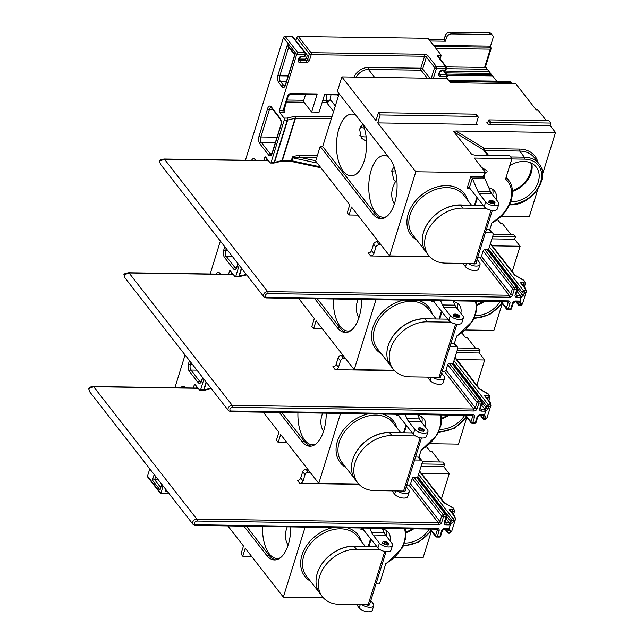 <?xml version="1.0" encoding="UTF-8"?>
<svg xmlns="http://www.w3.org/2000/svg" width="644" height="644" viewBox="0 0 644 644"><rect width="100%" height="100%" fill="white"/><g stroke="black" fill="none" stroke-linecap="round" stroke-linejoin="round"><path stroke-width="0.97" d="M429.532 256.513L389.612 255.91L415.823 171.763L377.722 122.891L380.202 114.946L378.439 112.684L375.967 120.637L341.859 76.886L447.226 78.479L450.51 82.698L515.739 83.68L536.17 109.891L537.925 109.915L546.378 120.758M471.939 154.649L453.762 131.706C453.175 131.416 453.899 131.175 455.92 130.998L555.539 132.503L550.073 125.5L488.611 124.574A1.433 1.071 142.1 0 0 490.245 123.366L488.482 121.112A1.433 1.071 -37.9 0 1 486.848 122.312L488.611 124.574M491.887 193.965L498.223 202.095A7.181 3.252 -162.7 0 1 498.81 204.132L497.329 208.906A7.181 3.252 17.3 0 1 493.401 210.532A7.181 3.252 17.3 0 1 484.199 206.676L469.404 187.694L472.302 178.388L477.88 191.236A14.361 6.995 -89.1 0 0 479.345 193.772L491.887 193.965A14.361 6.995 90.9 0 1 490.422 191.421L484.586 177.977L484.28 175.901L485.351 172.479A1.433 0.652 -162.7 0 0 485.23 172.069L474.314 158.07L511.94 158.633L509.597 155.623L474.709 155.091L471.593 154.48M485.351 172.479A1.433 0.652 -162.7 0 1 484.562 172.809L415.823 171.763M478.041 116.757L476.278 114.495A1.433 1.071 142.1 0 0 475.53 114.157L477.293 116.411A1.433 1.071 -37.9 0 1 478.162 117.659L476.447 123.157A1.433 1.071 142.1 0 0 477.325 124.405L377.722 122.891M450.309 81.474A5.748 2.801 90.9 0 1 451.774 80.661A5.748 2.801 90.9 0 1 453.207 81.514L449.552 81.466M389.612 255.91L351.519 207.038L349.04 214.983L347.277 212.729L349.756 204.776L315.649 161.024L320.181 146.47L372.779 213.945A32.321 15.738 -89.1 0 0 380.862 218.743A32.321 15.738 -89.1 0 0 396.374 195.349A32.321 15.738 -89.1 0 0 389.926 158.907L337.327 91.44L341.859 76.886M320.181 146.47L322.692 146.51L339.122 93.75M363.136 124.799A6.464 4.83 -37.9 0 1 362.057 124.968M364.271 127.987A6.464 4.83 -37.9 0 1 360.704 126.699M366.122 136.834A12.928 9.66 -37.9 0 1 359.851 135.473M366.5 141.471L361.292 137.993L359.594 129.098L362.854 124.187M355.85 115.195A30.88 15.037 -89.1 0 0 351.986 114.093A30.88 15.037 -89.1 0 0 337.158 136.448A30.88 15.037 -89.1 0 0 343.324 171.264A30.88 15.037 -89.1 0 0 351.044 175.852A30.88 15.037 -89.1 0 0 365.092 157.603A30.88 15.037 -89.1 0 0 362.91 124.252M322.692 146.51L375.291 213.985A32.321 15.738 -89.1 0 0 382.117 218.654M388.131 156.613A30.88 15.037 -89.1 0 0 384.267 155.51A30.88 15.037 -89.1 0 0 369.447 177.865A30.88 15.037 -89.1 0 0 375.613 212.681A30.88 15.037 -89.1 0 0 383.333 217.269A30.88 15.037 -89.1 0 0 386.73 216.529M512.383 190.769A23.554 17.597 142.1 0 0 530.825 162.9M453.207 81.514L510.909 82.392L511.875 83.623M510.909 82.392A5.748 2.801 -89.1 0 0 509.476 81.538L451.774 80.661M537.941 188.99L529.328 216.65L501.161 216.223M378.439 112.684L475.53 114.157M477.293 116.411L380.202 114.946M477.091 259.371L479.45 262.39A7.181 3.252 -162.7 0 1 480.03 264.426L478.621 268.951A7.181 3.252 17.3 0 1 474.7 270.585A7.181 3.252 17.3 0 1 465.491 266.721L462.883 263.38M480.03 264.426A7.181 3.252 -162.7 0 1 476.109 266.061A7.181 3.252 -162.7 0 1 468.244 263.46M472.358 263.525A3.164 1.433 17.3 0 0 474.467 263.951A3.164 1.433 17.3 0 0 476.19 263.235A3.164 1.433 17.3 0 0 476.093 262.575M511.94 158.633L505.556 179.137A30.88 23.071 -37.9 0 1 492.121 222.277L489.794 229.739M481.632 167.456L486.695 170.555A1.433 1.071 142.1 0 1 485.399 172.858L485.23 172.85M496.25 199.56A15.086 11.27 142.1 0 0 494.681 191.188A15.086 11.27 142.1 0 0 488.86 187.823M511.843 158.955L524.578 159.149A1.433 0.7 -89.1 0 0 524.377 157.176L519.692 151.058L484.208 150.366L488.096 155.301M555.539 132.503L542.53 174.274M488.482 121.112L488.868 119.889L549.074 120.798L550.837 123.06L550.073 125.5M550.837 123.06L490.631 122.143L490.245 123.366M490.631 122.143L488.868 119.889M531.735 163.335A23.699 17.702 -37.9 0 1 512.423 191.445M492.523 189.239A15.086 11.27 -37.9 0 1 492.724 195.043M510.74 201.805A23.699 17.702 142.1 0 0 511.288 201.822A23.699 17.702 142.1 0 0 534.536 189.312A23.699 17.702 142.1 0 0 536.259 167.07A23.699 17.702 142.1 0 0 523.854 161.459A23.699 17.702 142.1 0 0 509.79 165.54M422.343 238.795A32.321 24.142 -37.9 0 1 460.38 204.921A32.321 24.142 -37.9 0 1 463.253 205.114M491.026 210.266L474.427 263.557L445.576 263.114A32.321 24.142 -37.9 0 1 428.654 255.467L426.312 252.456A32.321 24.142 142.1 0 1 428.663 222.132A32.321 24.142 142.1 0 1 460.371 205.074L483.217 205.42M428.654 255.467A32.321 24.142 -37.9 0 1 431.013 225.142A32.321 24.142 -37.9 0 1 462.714 208.084L486.284 208.439M469.782 188.185L467.182 188.153L468.864 187.485M472.302 178.388L470.861 176.343L483.403 176.528L484.562 172.809M498.81 204.132A7.181 3.252 -162.7 0 1 494.89 205.766A7.181 3.252 -162.7 0 1 485.681 201.902L479.345 193.772M484.586 177.977L472.124 178.082M490.664 200.34A3.164 1.433 17.3 0 0 488.941 201.057A3.164 1.433 17.3 0 0 490.14 202.755A3.164 1.433 17.3 0 0 493.248 203.657A3.164 1.433 17.3 0 0 494.97 202.941A3.164 1.433 17.3 0 0 493.763 201.25A3.164 1.433 17.3 0 0 490.664 200.34M484.288 175.096L483.403 176.528A1.433 0.7 90.9 0 0 483.459 178.251M349.04 214.983L357.814 215.12M394.048 166.707L391.874 170.515L393.581 179.41L395.641 181.407M391.697 171.167L395.319 170.829M396.817 179.596A27.362 20.439 -37.9 0 0 392.8 187.678A27.362 20.439 142.1 0 0 394.402 203.866M497.442 219.395L500.742 223.629L502.497 223.653L510.95 234.497M492.225 245.823L520.111 246.241L514.653 239.238L491.911 238.9M317.251 298.711L339.863 327.724A32.321 15.738 -89.1 0 0 346.689 332.393M333.359 298.953A30.88 15.037 -89.1 0 0 340.185 326.419A30.88 15.037 -89.1 0 0 347.905 331.008A30.88 15.037 -89.1 0 0 351.31 330.267M476.954 304.507A23.554 17.597 142.1 0 0 483.378 301.223M394.112 370.252L354.192 369.648L316.091 320.776L313.612 328.722L311.857 326.468L314.328 318.514L298.671 298.43M502.256 303.574L493.9 330.388L465.733 329.961M354.192 369.648L376.007 299.597M361.67 299.38A32.321 15.738 -89.1 0 1 345.434 332.481A32.321 15.738 -89.1 0 1 337.351 327.683L314.739 298.671M441.671 373.109L444.022 376.128A7.181 3.252 -162.7 0 1 444.601 378.165L443.193 382.689A7.181 3.252 17.3 0 1 439.272 384.323A7.181 3.252 17.3 0 1 430.071 380.459L427.463 377.118M444.601 378.165A7.181 3.252 -162.7 0 1 440.681 379.799A7.181 3.252 -162.7 0 1 432.816 377.199M436.93 377.263A3.164 1.433 17.3 0 0 439.039 377.69A3.164 1.433 17.3 0 0 440.762 376.973A3.164 1.433 17.3 0 0 440.665 376.321M456.459 307.703L462.803 315.834A7.181 3.252 -162.7 0 1 463.382 317.87A7.181 3.252 -162.7 0 1 459.462 319.505A7.181 3.252 -162.7 0 1 450.253 315.641L443.917 307.51L456.459 307.703A14.361 6.995 90.9 0 1 454.994 305.159L453.086 300.764M475.344 301.102A30.88 23.071 -37.9 0 1 456.693 336.015L454.374 343.477M460.822 313.298A15.086 11.27 142.1 0 0 459.253 304.926A15.086 11.27 142.1 0 0 453.432 301.561M520.111 246.241L512.246 271.502M493.207 234.223L513.654 234.537L515.409 236.799L514.653 239.238M515.409 236.799L492.668 236.453M484.723 301.247A23.699 17.702 -37.9 0 1 476.995 305.184M457.103 302.978A15.086 11.27 -37.9 0 1 457.304 308.782M475.32 315.544A23.699 17.702 142.1 0 0 475.86 315.56A23.699 17.702 142.1 0 0 500.163 301.481M386.915 352.534A32.321 24.142 -37.9 0 1 424.951 318.659A32.321 24.142 -37.9 0 1 427.825 318.852M455.598 324.004L438.999 377.295L410.148 376.861A32.321 24.142 -37.9 0 1 393.226 369.205L390.884 366.195A32.321 24.142 142.1 0 1 393.234 335.87A32.321 24.142 142.1 0 1 424.943 318.812L447.789 319.158M393.226 369.205A32.321 24.142 -37.9 0 1 395.585 338.881A32.321 24.142 -37.9 0 1 427.286 321.823L450.864 322.177M463.382 317.87L461.901 322.644A7.181 3.252 17.3 0 1 457.981 324.27A7.181 3.252 17.3 0 1 448.771 320.414L433.436 301.223M434.273 300.482L433.976 301.44L431.754 301.891L432.204 300.45M440.544 300.579L442.452 304.974A14.361 6.995 -89.1 0 0 443.917 307.51M455.236 314.079A3.164 1.433 17.3 0 0 453.513 314.795A3.164 1.433 17.3 0 0 454.72 316.494A3.164 1.433 17.3 0 0 457.82 317.395A3.164 1.433 17.3 0 0 459.542 316.679A3.164 1.433 17.3 0 0 458.343 314.988A3.164 1.433 17.3 0 0 455.236 314.079M313.612 328.722L322.394 328.859M358.12 299.331A27.362 20.439 -37.9 0 0 357.372 301.416A27.362 20.439 142.1 0 0 358.974 317.605M462.014 333.133L465.314 337.367L467.069 337.392L475.522 348.235M456.797 359.561L484.682 359.98L479.225 352.976L456.483 352.638M281.822 412.45L304.435 441.462A32.321 15.738 -89.1 0 0 311.269 446.131M297.931 412.691A30.88 15.037 -89.1 0 0 304.757 440.158A30.88 15.037 -89.1 0 0 312.485 444.746A30.88 15.037 -89.1 0 0 315.882 444.006M441.534 418.246A23.554 17.597 142.1 0 0 447.95 414.961M358.684 483.99L318.764 483.386L280.663 434.515L278.192 442.46L276.429 440.206L278.908 432.253L263.243 412.168M466.828 417.312L458.48 444.127L430.305 443.7M318.764 483.386L340.579 413.335M326.242 413.118A32.321 15.738 -89.1 0 1 310.014 446.22A32.321 15.738 -89.1 0 1 301.931 441.422L279.311 412.41M406.243 486.848L408.594 489.867A7.181 3.252 -162.7 0 1 409.182 491.903L407.773 496.435A7.181 3.252 17.3 0 1 403.852 498.062A7.181 3.252 17.3 0 1 394.643 494.198L392.035 490.857M409.182 491.903A7.181 3.252 -162.7 0 1 405.261 493.537A7.181 3.252 -162.7 0 1 397.388 490.937M401.51 491.002A3.164 1.433 17.3 0 0 403.611 491.428A3.164 1.433 17.3 0 0 405.342 490.712A3.164 1.433 17.3 0 0 405.245 490.06M421.031 421.442L427.375 429.572A7.181 3.252 -162.7 0 1 427.962 431.609A7.181 3.252 -162.7 0 1 424.034 433.243A7.181 3.252 -162.7 0 1 414.833 429.379L408.489 421.248L421.031 421.442A14.361 6.995 90.9 0 1 419.566 418.898L417.658 414.503M439.916 414.841A30.88 23.071 -37.9 0 1 421.273 449.754L418.946 457.216M425.394 427.036A15.086 11.27 142.1 0 0 423.824 418.672A15.086 11.27 142.1 0 0 418.004 415.3M484.682 359.98L476.818 385.241M457.779 347.969L478.226 348.275L479.989 350.537L479.225 352.976M479.989 350.537L457.24 350.191M449.295 414.986A23.699 17.702 -37.9 0 1 441.567 418.922M421.675 416.716A15.086 11.27 -37.9 0 1 421.876 422.52M439.892 429.282A23.699 17.702 142.1 0 0 440.432 429.298A23.699 17.702 142.1 0 0 464.735 415.219M351.487 466.272A32.321 24.142 -37.9 0 1 389.523 432.398A32.321 24.142 -37.9 0 1 392.405 432.591M420.17 437.743L403.571 491.034L374.719 490.599A32.321 24.142 -37.9 0 1 357.806 482.952L355.456 479.933A32.321 24.142 142.1 0 1 357.806 449.609A32.321 24.142 142.1 0 1 389.515 432.551L412.361 432.897M357.806 482.952A32.321 24.142 -37.9 0 1 360.157 452.619A32.321 24.142 -37.9 0 1 391.866 435.561L415.436 435.916M427.962 431.609L426.473 436.382A7.181 3.252 17.3 0 1 422.553 438.009A7.181 3.252 17.3 0 1 413.343 434.153L398.008 414.961M398.853 414.221L398.556 415.179L396.326 415.63L396.776 414.189M405.116 414.317L407.024 418.713A14.361 6.995 -89.1 0 0 408.489 421.248M419.808 427.817A3.164 1.433 17.3 0 0 418.085 428.534A3.164 1.433 17.3 0 0 419.292 430.232A3.164 1.433 17.3 0 0 422.392 431.134A3.164 1.433 17.3 0 0 424.122 430.417A3.164 1.433 17.3 0 0 422.915 428.727A3.164 1.433 17.3 0 0 419.808 427.817M278.192 442.46L286.966 442.597M322.692 413.07A27.362 20.439 -37.9 0 0 321.944 415.155A27.362 20.439 142.1 0 0 323.554 431.343M426.594 446.872L429.894 451.106L431.649 451.13L440.102 461.973M421.369 473.3L449.254 473.718L443.796 466.723L421.055 466.377M246.394 526.188L269.015 555.2A32.321 15.738 -89.1 0 0 275.841 559.878M262.511 526.43A30.88 15.037 -89.1 0 0 269.337 553.896A30.88 15.037 -89.1 0 0 277.057 558.485A30.88 15.037 -89.1 0 0 280.454 557.744M406.106 531.984A23.554 17.597 142.1 0 0 412.522 528.7M323.256 597.729L283.336 597.125L245.243 548.253L242.764 556.199L241.001 553.945L243.48 545.991L227.823 525.907M404.488 528.579A30.88 23.071 -37.9 0 1 385.845 563.492L379.461 583.995L375.999 583.939M431.399 531.05L423.052 557.865L394.885 557.438M283.336 597.125L305.159 527.074M290.822 526.856A32.321 15.738 -89.1 0 1 274.586 559.958A32.321 15.738 -89.1 0 1 266.503 555.16L243.891 526.148M370.815 600.586L373.166 603.605A7.181 3.252 -162.7 0 1 373.753 605.642L372.345 610.174A7.181 3.252 17.3 0 1 368.424 611.8A7.181 3.252 17.3 0 1 359.215 607.936L356.607 604.595M373.753 605.642A7.181 3.252 -162.7 0 1 369.833 607.276A7.181 3.252 -162.7 0 1 361.968 604.676M366.082 604.74A3.164 1.433 17.3 0 0 368.191 605.167A3.164 1.433 17.3 0 0 369.914 604.45A3.164 1.433 17.3 0 0 369.817 603.798M385.611 535.18L391.946 543.311A7.181 3.252 -162.7 0 1 392.534 545.355A7.181 3.252 -162.7 0 1 388.614 546.981A7.181 3.252 -162.7 0 1 379.405 543.117L373.061 534.987L385.611 535.18A14.361 6.995 90.9 0 1 384.146 532.636L382.238 528.241M389.974 540.775A15.086 11.27 142.1 0 0 388.396 532.411A15.086 11.27 142.1 0 0 382.584 529.038M449.254 473.718L441.39 498.979M422.351 461.708L442.798 462.014L444.561 464.276L443.796 466.723M444.561 464.276L421.82 463.93M413.867 528.724A23.699 17.702 -37.9 0 1 406.147 532.66M386.247 530.455A15.086 11.27 -37.9 0 1 386.448 536.259M404.464 543.021A23.699 17.702 142.1 0 0 405.004 543.037A23.699 17.702 142.1 0 0 429.315 528.957M316.059 580.011A32.321 24.142 -37.9 0 1 354.095 546.136A32.321 24.142 -37.9 0 1 356.977 546.329M384.742 551.481L368.151 604.772L339.299 604.338A32.321 24.142 -37.9 0 1 322.378 596.69L320.028 593.671A32.321 24.142 142.1 0 1 322.386 563.347A32.321 24.142 142.1 0 1 354.087 546.289L376.941 546.635M322.378 596.69A32.321 24.142 -37.9 0 1 324.729 566.358A32.321 24.142 -37.9 0 1 356.438 549.3L380.008 549.654M392.534 545.355L391.045 550.121A7.181 3.252 17.3 0 1 387.125 551.747A7.181 3.252 17.3 0 1 377.915 547.891L362.588 528.7M363.425 527.959L363.127 528.917L360.906 529.368L361.348 527.927M369.688 528.056L371.596 532.451A14.361 6.995 -89.1 0 0 373.061 534.987M384.388 541.556A3.164 1.433 17.3 0 0 382.657 542.28A3.164 1.433 17.3 0 0 383.864 543.971A3.164 1.433 17.3 0 0 386.972 544.872A3.164 1.433 17.3 0 0 388.694 544.156A3.164 1.433 17.3 0 0 387.487 542.465A3.164 1.433 17.3 0 0 384.388 541.556M242.764 556.199L251.538 556.336M287.264 526.808A27.362 20.439 -37.9 0 0 286.524 528.893A27.362 20.439 142.1 0 0 288.126 545.082M482.066 402.371A1.433 0.652 -162.7 0 1 482.187 402.774A1.433 0.652 -162.7 0 1 481.406 403.104L478.894 403.064L477.18 408.57A1.433 0.652 -162.7 0 1 475.336 407.797L477.051 402.291A1.433 1.071 -37.9 0 1 478.685 401.091A1.433 0.7 90.9 0 1 478.894 403.064A1.433 0.652 -162.7 0 1 477.051 402.291L447.701 364.641A1.433 1.071 142.1 0 1 449.335 363.441L451.846 363.474L481.197 401.132A1.433 1.071 -37.9 0 1 481.945 401.47L452.595 363.812A1.433 1.071 142.1 0 0 451.846 363.474M450.035 346.247L455.928 346.335A2.874 2.149 -37.9 0 1 457.425 347.011A2.874 2.149 -37.9 0 1 457.675 348.823L452.885 364.182M457.425 347.011L455.083 344.001A2.874 2.149 142.1 0 0 453.577 343.324L455.928 346.335M343.743 358.523L341.392 355.512A2.874 2.149 142.1 0 0 338.124 357.919L340.475 360.93A2.874 2.149 -37.9 0 1 343.743 358.523L345.538 358.547M394.426 370.59L335.218 369.696A2.874 2.149 142.1 0 0 338.494 367.289L336.144 364.279L338.124 357.919M336.144 364.279A2.874 2.149 -37.9 0 1 332.876 366.686L335.218 369.696M450.961 343.284L453.577 343.324M341.392 355.512L343.188 355.536M442.227 371.314L444.352 371.347A1.433 1.071 -37.9 0 0 445.986 370.147L447.701 364.641M340.475 360.93L338.494 367.289M487.186 417.352A7.181 3.252 -162.7 0 1 485.27 418.777A1.433 1.03 75.8 0 1 484.634 419.461C485.278 419.647 486.131 418.938 487.186 417.352L490.921 405.366A7.181 3.252 -162.7 0 1 489.005 406.791L488.474 408.505L485.737 411.041A1.433 0.475 -104.9 0 0 485.133 409.117L486.228 407.773L482.195 402.742M483.902 419.292A1.433 1.071 -37.9 0 1 483.032 418.045L483.564 416.338L482.903 415.493M481.012 415.461L483.032 418.045A1.433 0.652 -162.7 0 0 485.27 418.777L485.801 417.062L484.521 414.937L485.737 411.041A2.874 2.149 142.1 0 1 484.948 411.146L484.739 409.165L481.495 405.004M483.193 415.348L483.564 416.338A1.433 0.652 -162.7 0 0 485.801 417.062M471.835 423.1A1.433 1.071 -37.9 0 1 470.957 421.86A1.433 0.652 17.3 0 0 472.801 422.633A1.433 0.7 90.9 0 1 472.189 423.317L474.7 423.358A1.433 0.7 -89.1 0 0 475.304 422.673A1.433 0.652 17.3 0 0 476.093 422.343L477.808 416.845L479.683 415.444A1.433 0.7 90.9 0 0 480.295 414.76L483.805 414.816A2.874 2.149 142.1 0 1 484.521 414.937A1.433 0.861 109.6 0 1 483.451 415.541L483.451 415.541A1.433 0.861 109.6 0 1 483.33 415.469M124.075 274.851L125.033 273.434L128.687 272.758A1.433 0.7 90.9 0 1 129.05 272.976L124.075 274.851L125.025 277.934L123.906 274.545M485.737 396.688L484.586 395.835L489.456 402.081A1.433 1.071 -37.9 0 1 490.213 402.428L485.737 396.688M488.474 408.505A1.433 0.652 17.3 0 1 486.228 407.773L486.759 406.058A1.433 1.071 -37.9 0 1 488.394 404.859A1.433 1.03 75.8 0 1 489.005 406.791A1.433 0.652 -162.7 0 1 486.759 406.058L453.239 363.055M482.911 403.522A1.433 1.071 -37.9 0 1 481.591 404.69M517.494 288.633A1.433 0.652 -162.7 0 1 517.615 289.035A1.433 0.652 -162.7 0 1 516.826 289.365L514.323 289.325L512.608 294.831A1.433 0.652 -162.7 0 1 510.764 294.058L512.479 288.552A1.433 1.071 -37.9 0 1 514.113 287.353A1.433 0.7 90.9 0 1 514.323 289.325A1.433 0.652 -162.7 0 1 512.479 288.552L483.129 250.902A1.433 1.071 142.1 0 1 484.763 249.695L487.275 249.735L516.625 287.385A1.433 1.071 -37.9 0 1 517.374 287.731L488.023 250.073A1.433 1.071 142.1 0 0 487.275 249.735M485.463 232.508L491.348 232.597A2.874 2.149 -37.9 0 1 492.853 233.273A2.874 2.149 -37.9 0 1 493.095 235.076L488.313 250.444M492.853 233.273L490.503 230.262A2.874 2.149 142.1 0 0 489.005 229.586L491.348 232.597M379.171 244.784L376.821 241.774A2.874 2.149 142.1 0 0 373.552 244.181L375.903 247.191A2.874 2.149 -37.9 0 1 379.171 244.784L380.966 244.809M429.854 256.851L370.646 255.958A2.874 2.149 142.1 0 0 373.914 253.551L371.572 250.54L373.552 244.181M371.572 250.54A2.874 2.149 -37.9 0 1 368.296 252.947L370.646 255.958M486.381 229.546L489.005 229.586M376.821 241.774L378.616 241.798M477.655 257.576L479.78 257.608A1.433 1.071 -37.9 0 0 481.414 256.409L483.129 250.902M375.903 247.191L373.914 253.551M522.614 303.614A7.181 3.252 -162.7 0 1 520.698 305.039A1.433 1.03 75.8 0 1 520.062 305.723C520.706 305.908 521.551 305.2 522.614 303.614L526.341 291.627A7.181 3.252 -162.7 0 1 524.433 293.052L523.894 294.767L521.165 297.303A1.433 0.475 -104.9 0 0 520.561 295.379L521.656 294.034L517.623 289.003M519.33 305.554A1.433 1.071 -37.9 0 1 518.452 304.306L518.992 302.599L518.331 301.754M516.44 301.722L518.452 304.306A1.433 0.652 -162.7 0 0 520.698 305.039L521.229 303.324L519.95 301.199L521.165 297.303A2.874 2.149 142.1 0 1 520.376 297.407L520.167 295.427L516.923 291.265M518.621 301.609L518.992 302.599A1.433 0.652 -162.7 0 0 521.229 303.324M507.255 309.362A1.433 1.071 -37.9 0 1 506.385 308.122A1.433 0.652 17.3 0 0 508.229 308.895A1.433 0.7 90.9 0 1 507.617 309.579L510.129 309.619A1.433 0.7 -89.1 0 0 510.732 308.935A1.433 0.652 17.3 0 0 511.521 308.605L513.236 303.107L515.111 301.706A1.433 0.7 90.9 0 0 515.715 301.022L519.233 301.078A2.874 2.149 142.1 0 1 519.95 301.199A1.433 0.861 109.6 0 1 518.879 301.803L518.879 301.803A1.433 0.861 109.6 0 1 518.758 301.73M159.503 161.113L160.461 159.696L164.115 159.02A1.433 0.7 90.9 0 1 164.47 159.237L159.503 161.113L160.453 164.196L159.326 160.807M521.165 282.949L520.014 282.096L524.884 288.343A1.433 1.071 -37.9 0 1 525.633 288.689L521.165 282.949M523.894 294.767A1.433 0.652 17.3 0 1 521.656 294.034L522.187 292.32A1.433 1.071 -37.9 0 1 523.822 291.12A1.433 1.03 75.8 0 1 524.433 293.052A1.433 0.652 -162.7 0 1 522.187 292.32L488.659 249.317M518.34 289.784A1.433 1.071 -37.9 0 1 517.019 290.951M446.646 516.11A1.433 0.652 -162.7 0 1 446.759 516.52A1.433 0.652 -162.7 0 1 445.978 516.842L443.466 516.802L441.752 522.308A1.433 0.652 -162.7 0 1 439.916 521.535L441.623 516.029A1.433 1.071 -37.9 0 1 443.265 514.83A1.433 0.7 90.9 0 1 443.466 516.802A1.433 0.652 -162.7 0 1 441.623 516.029L412.273 478.379A1.433 1.071 142.1 0 1 413.907 477.18L416.418 477.212L445.769 514.87A1.433 1.071 -37.9 0 1 446.525 515.208L417.175 477.558A1.433 1.071 142.1 0 0 416.418 477.212M414.607 459.985L420.5 460.074A2.874 2.149 -37.9 0 1 422.005 460.75A2.874 2.149 -37.9 0 1 422.247 462.561L417.457 477.92M422.005 460.75L419.655 457.739A2.874 2.149 142.1 0 0 418.149 457.063L420.5 460.074M308.315 472.261L305.972 469.251A2.874 2.149 142.1 0 0 302.696 471.658L305.047 474.668A2.874 2.149 -37.9 0 1 308.315 472.261L310.11 472.285M358.998 484.328L299.798 483.435A2.874 2.149 142.1 0 0 303.066 481.028L300.716 478.017L302.696 471.658M300.716 478.017A2.874 2.149 -37.9 0 1 297.447 480.424L299.798 483.435M415.533 457.023L418.149 457.063M305.972 469.251L307.768 469.275M406.799 485.053L408.924 485.085A1.433 1.071 -37.9 0 0 410.558 483.886L412.273 478.379M305.047 474.668L303.066 481.028M451.758 531.091A7.181 3.252 -162.7 0 1 449.85 532.516A1.433 1.03 75.8 0 1 449.214 533.2C449.85 533.385 450.703 532.685 451.758 531.091L455.493 519.104A7.181 3.252 -162.7 0 1 453.577 520.529L453.046 522.244L450.309 524.779A1.433 0.475 -104.9 0 0 449.713 522.856L450.8 521.511L446.767 516.488M448.474 533.031A1.433 1.071 -37.9 0 1 447.604 531.783L448.135 530.076L447.475 529.231M445.592 529.199L447.604 531.783A1.433 0.652 -162.7 0 0 449.85 532.516L450.381 530.801L449.093 528.676L450.309 524.779A2.874 2.149 142.1 0 1 449.52 524.884L449.319 522.904L446.067 518.742M447.773 529.086L448.135 530.076A1.433 0.652 -162.7 0 0 450.381 530.801M436.407 536.838A1.433 1.071 -37.9 0 1 435.529 535.599A1.433 0.652 17.3 0 0 437.373 536.371A1.433 0.7 90.9 0 1 436.761 537.056L439.272 537.096A1.433 0.7 -89.1 0 0 439.884 536.412A1.433 0.652 17.3 0 0 440.665 536.082L442.38 530.584L444.255 529.183A1.433 0.7 90.9 0 0 444.867 528.499L448.377 528.555A2.874 2.149 142.1 0 1 449.093 528.676A1.433 0.861 109.6 0 1 448.031 529.279L448.031 529.279A1.433 0.861 109.6 0 1 447.902 529.215M88.655 388.59L89.605 387.173L93.259 386.497A1.433 0.7 90.9 0 1 93.621 386.714L88.655 388.59L89.597 391.673L88.478 388.284M450.309 510.426L449.158 509.573L454.036 515.828A1.433 1.071 -37.9 0 1 454.785 516.166L450.309 510.426M453.046 522.244A1.433 0.652 17.3 0 1 450.8 521.511L451.339 519.797A1.433 1.071 -37.9 0 1 452.974 518.597A1.433 1.03 75.8 0 1 453.577 520.529A1.433 0.652 -162.7 0 1 451.339 519.797L417.811 476.793M447.483 517.261A1.433 1.071 -37.9 0 1 446.163 518.428M228.548 274.272L229.465 271.309A1.433 0.7 -89.2 0 1 230.069 270.633A1.433 0.7 -89.2 0 1 230.431 270.842L234.891 276.566A1.433 0.7 90.8 0 0 235.253 276.775A1.433 0.7 90.8 0 0 235.857 276.099L239.222 265.239M199.994 390.522L203.037 390.562A1.433 0.7 -89.2 0 0 203.649 389.878L200.598 389.837A1.433 0.7 90.8 0 1 199.994 390.522A1.433 0.7 90.8 0 1 199.632 390.304L195.172 384.581A1.433 0.7 -89.2 0 0 194.81 384.371A1.433 0.7 -89.2 0 0 194.206 385.056L193.289 388.01M162.972 485.801L161.016 493.537L160.726 493.046L168.712 493.159M160.662 493.707L147.645 477.003A1.433 1.071 142.1 0 1 147.516 476.101L149.762 468.856M174.91 387.736L185.07 354.965M210.169 273.99L220.377 241.065M245.428 160.251L283.473 37.529A1.433 1.071 142.1 0 1 285.107 36.322L292.135 36.418L304.757 52.607A1.433 1.071 -37.9 0 1 305.506 52.945L292.891 36.756A1.433 1.071 142.1 0 0 292.135 36.418M305.634 53.846A1.433 0.652 -162.8 0 1 305.747 54.257A1.433 0.652 -162.8 0 1 304.966 54.587L296.683 54.466L279.359 110.365A1.433 0.7 -89.2 0 0 279.56 112.338L284.028 118.061A1.433 0.7 90.8 0 1 284.229 120.042L271.116 162.352A1.433 0.7 90.8 0 1 270.504 163.037A1.433 0.7 90.8 0 1 270.15 162.827L265.69 157.104A1.433 0.7 -89.2 0 0 265.328 156.886A1.433 0.7 -89.2 0 0 264.724 157.571L263.807 160.533M200.598 389.837L203.915 379.131M286.411 102.002L303.976 102.243L311.607 112.032L319.134 112.137L324.745 94.04L338.977 94.233M317.218 93.935L290.863 93.573A1.433 0.7 90.8 0 1 290.259 94.257L316.607 94.62A1.433 0.7 -89.2 0 0 317.218 93.935L311.607 112.032M331.338 118.746L295.467 118.255L282.354 160.573L291.289 160.694L292.199 157.756C291.531 156.814 294.034 156.025 299.71 155.405L317.323 155.647M270.504 163.037L273.555 163.077A1.433 0.7 -89.2 0 0 274.167 162.393L287.28 120.082A1.433 0.7 -89.2 0 0 287.071 118.102A1.433 1.014 76.7 0 1 287.667 120.042A1.433 0.652 -162.8 0 1 287.28 120.082L284.229 120.042M322.121 102.493L326.621 102.557A2.874 2.149 -37.9 0 0 327.82 102.316L330.565 99.892L335.315 105.986M326.967 94.757A17.235 12.88 142.1 0 0 327.007 100.456L330.565 99.892A14.361 10.731 142.1 0 1 331.04 94.813M320.173 166.82L291.796 160.758L292.706 157.82L299.919 157.386A1.433 0.7 90.8 0 1 299.71 155.405M429.878 78.214L422.681 68.98A1.433 1.071 -37.9 0 1 421.047 70.188A1.433 0.7 90.8 0 1 420.838 68.216L424.557 56.229L311.237 54.668A1.433 0.652 -162.8 0 1 309.394 53.903A1.433 1.071 142.1 0 1 311.028 52.695A1.433 0.7 90.8 0 1 311.237 54.668L309.531 60.174A1.433 0.652 -162.8 0 1 307.687 59.401L309.394 53.903L296.771 37.706A1.433 1.071 142.1 0 1 298.405 36.507L428.043 38.286L441.253 55.231L440.118 58.878M295.878 40.596L296.771 37.706M299.227 59.023L304.886 59.103A1.433 1.071 -37.9 0 0 306.52 57.896L307.349 55.207L300.869 46.996M283.473 37.529L296.683 54.466L297.729 52.51L304.757 52.607A1.433 0.7 -89.2 0 1 304.966 54.587L304.467 56.173A1.433 0.652 17.2 0 0 305.256 55.843L305.747 54.257A1.433 1.433 0 0 0 305.506 52.945M450.092 32.2A4.307 3.22 142.1 0 0 445.189 35.814L446.542 37.553A4.307 3.22 -37.9 0 1 451.444 33.931L450.092 32.2L488.997 32.731A4.307 3.22 142.1 0 1 491.259 33.754L492.604 35.484A4.307 3.22 -37.9 0 1 492.974 38.189L490.293 46.827M428.815 39.276L444.054 39.485L445.189 35.814M492.604 35.484A4.307 3.22 -37.9 0 0 490.342 34.47L451.444 33.931M490.004 46.457A1.433 1.071 142.1 0 0 489.255 46.118L490.076 47.173A1.433 1.071 -37.9 0 1 490.825 47.511L490.004 46.457M433.557 45.354L489.255 46.118M446.542 37.553L445.406 41.216L430.168 41.007M490.953 48.413A1.433 0.652 -162.8 0 1 491.066 48.823A1.433 0.652 -162.8 0 1 490.285 49.153A1.433 0.7 -89.2 0 0 490.076 47.173L434.378 46.408M160.606 487.363L154.632 479.708L158.263 479.756M160.726 493.739L168.406 493.843A1.433 0.7 -89.2 0 0 168.913 493.417M161.628 484.071L160.042 489.947L161.797 484.296M155.655 476.415L154.632 479.708L152.411 480.158L160.042 489.947M446.364 66.895L485.979 67.443L489.086 71.653M487.387 69.246L446.348 68.683M444.159 71.041L489.263 71.661L490.672 73.464L445.568 72.844M490.672 73.464L492.37 75.871M446.542 74.084L490.293 74.688L491.203 75.855M447.33 75.251L492.555 75.879L496.661 81.144L448.796 80.492M447.21 75.694A1.433 0.652 -162.8 0 1 447.33 76.105A1.433 0.652 -162.8 0 1 446.542 76.435A1.433 0.7 -89.2 0 0 446.34 74.454A1.433 1.071 -37.9 0 1 447.089 74.793L443.901 70.703M431.303 78.238L434.62 67.54A1.433 1.071 -37.9 0 1 436.254 66.332A1.433 0.7 90.8 0 1 436.463 68.312A1.433 0.652 -162.8 0 1 434.62 67.54L426.4 56.994A1.433 0.652 17.2 0 0 424.557 56.229A1.433 0.7 90.8 0 0 424.348 54.249L311.028 52.695L298.405 36.507M441.253 55.231L438.91 55.199L437.316 55.915A1.433 1.071 -37.9 0 1 438.073 56.261L446.292 66.799A1.433 1.071 142.1 0 0 445.535 66.461L437.316 55.915M433.372 78.27L436.463 68.312L445.745 68.433L445.254 70.027L442.492 69.987A1.433 0.7 90.8 0 1 441.889 70.671L444.65 70.711A1.433 0.7 -89.2 0 0 445.254 70.027A1.433 0.652 17.2 0 0 446.034 69.697L446.534 68.111A1.433 0.652 -162.8 0 1 445.745 68.433A1.433 0.7 -89.2 0 0 445.535 66.461L436.254 66.332L428.035 55.795A1.433 1.071 142.1 0 0 426.4 56.994L422.681 68.98A1.433 0.652 17.2 0 0 420.838 68.216L368.263 67.491A12.928 9.66 142.1 0 0 354.023 77.071M446.413 67.701A1.433 0.652 -162.8 0 1 446.534 68.111A1.433 1.433 0 0 0 446.292 66.799M444.054 39.485L445.406 41.216M294.678 54.861L287.932 46.215L287.385 44.766L295.016 54.555L285.63 84.839A1.433 0.652 -162.8 0 1 285.509 84.428L284.576 86.038A4.081 1.98 -89.2 0 1 283.553 85.435L285.075 85.459M295.306 55.038L295.016 54.555L295.306 55.038M299.058 59.586L299.782 60.52A1.433 1.071 -37.9 0 1 299.025 60.182L299.476 58.226L301.352 56.825L303.863 56.857A1.433 0.7 -89.2 0 0 304.467 56.173L301.964 56.141A2.874 2.149 142.1 0 0 298.695 58.548L298.236 60.021A2.874 2.149 142.1 0 0 299.991 62.5L306.262 62.589A2.874 2.149 142.1 0 0 309.531 60.174M362.701 124.888A8.042 6.005 142.1 0 0 363.111 124.727M362.58 124.904A7.897 5.901 142.1 0 0 363.103 124.711M303.976 102.243A1.433 0.7 90.8 0 1 303.767 100.271L305.562 94.467M476.423 123.246L477.325 124.405M467.182 188.153L470.861 176.343M474.443 205.283L476.922 197.338M467.681 200.236A33.754 25.221 142.1 0 0 446.67 185.625A33.754 25.221 142.1 0 0 411.025 207.44A33.754 25.221 142.1 0 0 416.7 239.979M465.491 266.721L466.514 263.436M506.079 177.462A32.321 24.142 -37.9 0 1 508.309 179.853C518.323 191.679 509.235 214.444 491.573 223.13M537.965 162.457A29.391 21.96 142.1 0 0 519.491 149.086L484.57 148.555L484.208 150.366A32.321 24.142 142.1 0 0 483.394 149.843L487.645 155.293M488.538 155.301L484.771 150.527A1.433 0.7 -89.1 0 1 484.57 148.555A33.754 25.221 142.1 0 0 483.716 148.007A1.433 0.918 121.5 0 0 483.394 149.843L453.762 131.706M483.716 148.007L455.92 130.998M524.578 159.149A26.42 19.739 -37.9 0 1 540.638 181.994A26.42 19.739 -37.9 0 1 510.563 204.14L509.815 204.124M509.493 204.816L509.951 204.816C530.72 206.201 551.216 178.018 539.084 163.93A27.853 20.809 142.1 0 0 524.377 157.176L510.644 156.967M539.084 163.93L534.456 157.836A27.958 20.882 -37.9 0 0 519.692 151.058A1.433 0.7 90.9 0 1 519.491 149.086M509.951 204.816A1.433 0.7 -89.1 0 0 510.563 204.14M471.577 205.243L463.793 195.253A32.321 24.142 142.1 0 0 446.872 187.605A32.321 24.142 -37.9 0 0 415.171 204.663A32.321 24.142 -37.9 0 0 412.812 234.988L425.233 250.918M494.278 204.196C494.995 202.844 493.9 201.83 490.97 201.153A1.433 0.7 90.9 0 1 491.332 201.371A1.433 0.652 -162.7 0 1 493.167 202.144A1.433 0.652 -162.7 0 1 492.499 202.876A1.433 0.7 90.9 0 1 492.789 203.625M492.499 202.876A1.433 0.652 -162.7 0 1 490.664 202.103A1.433 0.652 -162.7 0 1 491.332 201.371M460.371 205.074L462.714 208.084M484.199 206.676L485.681 201.902M477.88 191.236L490.422 191.421M372.779 213.945L375.291 213.985M434.362 301.923L431.754 301.891M439.023 319.022L441.494 311.076M432.253 313.974A33.754 25.221 142.1 0 0 417.755 300.233M404.255 300.024A33.754 25.221 142.1 0 0 374.003 324.439A33.754 25.221 142.1 0 0 381.272 353.717M430.071 380.459L431.094 377.175M501.748 302.922A26.42 19.739 -37.9 0 1 475.135 317.878L474.387 317.862M474.073 318.555L474.531 318.555A1.433 0.7 -89.1 0 0 475.135 317.878M436.157 318.981L428.365 308.991A32.321 24.142 142.1 0 0 411.452 301.344A32.321 24.142 -37.9 0 0 379.743 318.402A32.321 24.142 -37.9 0 0 377.392 348.726L389.805 364.657M458.85 317.935C459.43 316.534 458.327 315.52 455.541 314.892A1.433 0.7 90.9 0 1 455.904 315.109A1.433 0.652 -162.7 0 1 457.747 315.882A1.433 0.652 -162.7 0 1 457.079 316.615A1.433 0.7 90.9 0 1 457.361 317.363M457.079 316.615A1.433 0.652 -162.7 0 1 455.236 315.842A1.433 0.652 -162.7 0 1 455.904 315.109M424.943 318.812L427.286 321.823M448.771 320.414L450.253 315.641M442.452 304.974L454.994 305.159M337.351 327.683L339.863 327.724M398.934 415.662L396.326 415.63M403.595 432.76L406.066 424.823M396.825 427.713A33.754 25.221 142.1 0 0 382.327 413.971M368.827 413.762A33.754 25.221 142.1 0 0 338.575 438.178A33.754 25.221 142.1 0 0 345.852 467.455M394.643 494.198L395.666 490.913M466.32 416.66A26.42 19.739 -37.9 0 1 439.715 431.617L438.958 431.601M438.644 432.293L439.103 432.301A1.433 0.7 -89.1 0 0 439.715 431.617M400.729 432.72L392.937 422.73A32.321 24.142 142.1 0 0 376.024 415.082A32.321 24.142 -37.9 0 0 344.315 432.14A32.321 24.142 -37.9 0 0 341.964 462.464L354.377 478.395M423.422 431.673C424.146 430.321 423.044 429.306 420.121 428.63A1.433 0.7 90.9 0 1 420.476 428.848A1.433 0.652 -162.7 0 1 422.319 429.62A1.433 0.652 -162.7 0 1 421.651 430.353A1.433 0.7 90.9 0 1 421.941 431.11M421.651 430.353A1.433 0.652 -162.7 0 1 419.808 429.58A1.433 0.652 -162.7 0 1 420.476 428.848M389.515 432.551L391.866 435.561M413.343 434.153L414.833 429.379M407.024 418.713L419.566 418.898M301.931 441.422L304.435 441.462M363.506 529.408L360.906 529.368M368.167 546.498L370.646 538.561M361.405 541.451A33.754 25.221 142.1 0 0 346.899 527.71M333.407 527.5A33.754 25.221 142.1 0 0 303.155 551.916A33.754 25.221 142.1 0 0 310.424 581.194M359.215 607.936L360.238 604.652M430.9 530.398A26.42 19.739 -37.9 0 1 404.287 545.355L403.53 545.339M403.216 546.032L403.675 546.04A1.433 0.7 -89.1 0 0 404.287 545.355M365.301 546.458L357.517 536.468A32.321 24.142 142.1 0 0 340.596 528.821A32.321 24.142 -37.9 0 0 308.887 545.879A32.321 24.142 -37.9 0 0 306.536 576.203L318.957 592.134M385.048 542.586A1.433 0.652 -162.7 0 1 386.891 543.359A1.433 0.652 -162.7 0 1 386.223 544.091A1.433 0.652 -162.7 0 1 384.388 543.319A1.433 0.652 -162.7 0 1 385.048 542.586M354.087 546.289L356.438 549.3M377.915 547.891L379.405 543.117M371.596 532.451L384.146 532.636M266.503 555.16L269.015 555.2M484.948 411.146L481.438 411.089A1.433 0.7 -89.1 0 0 481.229 409.117L484.739 409.165A1.433 1.071 -37.9 0 0 485.133 409.117M481.438 411.089A2.874 2.149 142.1 0 1 479.691 408.61L481.406 403.104A1.433 0.7 -89.1 0 0 481.197 401.132L478.685 401.091L449.335 363.441M480.295 414.76A2.874 2.149 142.1 0 0 477.019 417.167A1.433 0.652 17.3 0 0 477.808 416.845M477.18 408.57A2.874 2.149 142.1 0 1 473.912 410.977L232.444 407.322A2.157 1.61 -37.9 0 0 229.989 409.125A2.157 1.61 -37.9 0 0 231.301 410.993L472.768 414.647A2.874 2.149 142.1 0 1 474.515 417.127L472.801 422.633L475.304 422.673L477.019 417.167M479.691 408.61A1.433 0.652 17.3 0 0 480.472 408.28L482.187 402.774A1.433 1.433 0 0 0 481.945 401.47M473.912 410.977A1.433 0.7 -89.1 0 0 473.702 409.004A1.433 1.071 142.1 0 0 475.336 407.797L445.986 370.147M232.444 407.322A1.433 0.7 -89.1 0 0 232.234 405.35L473.702 409.004L444.352 371.347M233.321 274.553L129.05 272.976L232.234 405.35A3.59 2.681 142.1 0 0 228.717 407.241A3.59 2.681 142.1 0 0 228.451 410.614L230.689 411.677L472.551 415.452A1.433 1.071 142.1 0 1 472.672 416.354L471.867 415.324M231.301 410.993A1.433 0.7 90.9 0 1 230.689 411.677M472.768 414.647A1.433 0.7 90.9 0 1 472.157 415.332M479.683 415.444L483.193 415.493A1.433 0.7 -89.1 0 0 483.805 414.816M128.518 272.798A1.433 0.7 90.9 0 1 128.687 272.758L233.152 274.344M489.456 402.081A5.748 2.6 -162.7 0 1 488.394 404.859L453.972 360.696M487.653 399.143L488.055 397.863A3.735 1.691 17.3 0 0 490.092 397.01L488.522 394.088L480.078 389.169A1.433 0.58 120.2 0 0 479.732 389.185A2.874 1.296 17.3 0 1 478.814 388.429L454.889 357.742M479.732 389.185L488.176 394.104A2.294 1.038 -162.7 0 1 487.846 395.883L484.586 395.835M487.846 395.883A1.433 0.7 -89.1 0 1 488.055 397.863L486.639 397.839M478.814 388.429A1.433 1.071 -37.9 0 1 479.563 388.767L455.034 357.299M480.505 408.183L481.229 409.117A1.433 1.071 142.1 0 1 480.48 408.779L480.472 408.28M474.515 417.127A1.433 0.652 -162.7 0 1 472.672 416.354L470.957 421.86L465.789 415.235M520.376 297.407L516.858 297.351A1.433 0.7 -89.1 0 0 516.657 295.379L520.167 295.427A1.433 1.071 -37.9 0 0 520.561 295.379M516.858 297.351A2.874 2.149 142.1 0 1 515.111 294.872L516.826 289.365A1.433 0.7 -89.1 0 0 516.625 287.385L514.113 287.353L484.763 249.695M515.715 301.022A2.874 2.149 142.1 0 0 512.447 303.429A1.433 0.652 17.3 0 0 513.236 303.107M512.608 294.831A2.874 2.149 142.1 0 1 509.332 297.238L267.872 293.584A2.157 1.61 -37.9 0 0 265.417 295.387A2.157 1.61 -37.9 0 0 266.729 297.254L508.188 300.909A2.874 2.149 142.1 0 1 509.935 303.388L508.229 308.895L510.732 308.935L512.447 303.429M515.111 294.872A1.433 0.652 17.3 0 0 515.9 294.541L517.615 289.035A1.433 1.433 0 0 0 517.374 287.731M509.332 297.238A1.433 0.7 -89.1 0 0 509.13 295.266A1.433 1.071 142.1 0 0 510.764 294.058L481.414 256.409M267.872 293.584A1.433 0.7 -89.1 0 0 267.663 291.611L509.13 295.266L479.78 257.608M268.58 160.807L164.47 159.237L267.663 291.611A3.59 2.681 142.1 0 0 264.137 293.503A3.59 2.681 142.1 0 0 263.879 296.876L266.117 297.939L507.979 301.714A1.433 1.071 142.1 0 1 508.1 302.616L507.295 301.585M266.729 297.254A1.433 0.7 90.9 0 1 266.117 297.939M508.188 300.909A1.433 0.7 90.9 0 1 507.585 301.593M515.111 301.706L518.621 301.754A1.433 0.7 -89.1 0 0 519.233 301.078M163.946 159.06A1.433 0.7 90.9 0 1 164.115 159.02L268.411 160.597M524.884 288.343A5.748 2.6 -162.7 0 1 523.822 291.12L489.4 246.958M523.081 285.405L523.483 284.125A3.735 1.691 17.3 0 0 525.52 283.271L523.942 280.349L515.498 275.431A1.433 0.58 120.2 0 0 515.16 275.447A2.874 1.296 17.3 0 1 514.234 274.69L490.317 244.004M515.16 275.447L523.604 280.365A2.294 1.038 -162.7 0 1 523.274 282.144L520.014 282.096M523.274 282.144A1.433 0.7 -89.1 0 1 523.483 284.125L522.059 284.101M514.234 274.69A1.433 1.071 -37.9 0 1 514.991 275.028L490.454 243.561M515.933 294.445L516.657 295.379A1.433 1.071 142.1 0 1 515.9 295.033L515.9 294.541M509.935 303.388A1.433 0.652 -162.7 0 1 508.1 302.616L506.385 308.122L501.217 301.497M449.52 524.884L446.01 524.828A1.433 0.7 -89.1 0 0 445.801 522.856L449.319 522.904A1.433 1.071 -37.9 0 0 449.713 522.856M446.01 524.828A2.874 2.149 142.1 0 1 444.263 522.348L445.978 516.842A1.433 0.7 -89.1 0 0 445.769 514.87L443.265 514.83L413.907 477.18M444.867 528.499A2.874 2.149 142.1 0 0 441.599 530.906A1.433 0.652 17.3 0 0 442.38 530.584M441.752 522.308A2.874 2.149 142.1 0 1 438.484 524.715L197.016 521.06A2.157 1.61 -37.9 0 0 194.56 522.864A2.157 1.61 -37.9 0 0 195.873 524.731L437.34 528.386A2.874 2.149 142.1 0 1 439.087 530.865L437.373 536.371L439.884 536.412L441.599 530.906M444.263 522.348A1.433 0.652 17.3 0 0 445.044 522.018L446.759 516.52A1.433 1.433 0 0 0 446.525 515.208M438.484 524.715A1.433 0.7 -89.1 0 0 438.274 522.743A1.433 1.071 142.1 0 0 439.916 521.535L410.558 483.886M197.016 521.06A1.433 0.7 -89.1 0 0 196.814 519.088L438.274 522.743L408.924 485.085M198.062 388.292L93.621 386.714L196.814 519.088A3.59 2.681 142.1 0 0 193.289 520.98A3.59 2.681 142.1 0 0 193.023 524.353L195.269 525.415L437.123 529.191A1.433 1.071 142.1 0 1 437.244 530.101L436.439 529.062M195.873 524.731A1.433 0.7 90.9 0 1 195.269 525.415M437.34 528.386A1.433 0.7 90.9 0 1 436.729 529.07M444.255 529.183L447.773 529.231A1.433 0.7 -89.1 0 0 448.377 528.555M93.09 386.537A1.433 0.7 90.9 0 1 93.259 386.497L197.893 388.082M454.036 515.828A5.748 2.6 -162.7 0 1 452.974 518.597L418.544 474.435M452.225 512.882L452.627 511.602A3.735 1.691 17.3 0 0 454.664 510.748L453.094 507.826L444.65 502.908A1.433 0.58 120.2 0 0 444.312 502.924A2.874 1.296 17.3 0 1 443.386 502.167L419.469 471.48M444.312 502.924L452.748 507.842A2.294 1.038 -162.7 0 1 452.418 509.621L449.158 509.573M452.418 509.621A1.433 0.7 -89.1 0 1 452.627 511.602L451.211 511.578M443.386 502.167A1.433 1.071 -37.9 0 1 444.135 502.505L419.606 471.038M445.076 521.922L445.801 522.856A1.433 1.071 142.1 0 1 445.052 522.517L445.044 522.018M439.087 530.865A1.433 0.652 -162.7 0 1 437.244 530.101L435.529 535.599L430.361 528.974M246.29 274.94A1.433 0.7 -89.2 0 0 246.483 274.996A1.433 0.7 -89.2 0 0 246.749 274.899M246.563 274.666A1.433 1.014 76.7 0 1 246.072 275.028L238.65 276.783A1.433 1.014 76.7 0 1 238.425 276.799M235.253 276.775L238.296 276.823A1.433 0.7 -89.2 0 0 238.908 276.139L235.857 276.099M147.516 476.101L160.726 493.046M181.101 387.825A5.514 2.681 -89.2 0 1 184.466 386.923L185.222 387.889M189.473 360.608L188.523 363.683A5.514 2.681 -89.2 0 0 189.32 371.266L198.078 382.504A5.514 2.681 -89.2 0 0 201.789 380.701A1.433 0.652 -162.8 0 1 201.669 380.29L200.711 381.908A4.081 1.98 90.8 0 1 199.712 381.296L201.355 381.103M202.739 377.626L201.789 380.701M216.36 274.086A5.514 2.681 -89.2 0 1 219.725 273.185L220.481 274.151M224.78 246.716L223.782 249.936A5.514 2.681 -89.2 0 0 224.579 257.528L233.337 268.765A5.514 2.681 -89.2 0 0 237.048 266.954A1.433 0.652 -162.8 0 1 236.928 266.552L235.97 268.162A4.081 1.98 90.8 0 1 234.971 267.558L236.614 267.357M238.047 263.734L237.048 266.954M251.619 160.348A5.514 2.681 -89.2 0 1 254.984 159.438L255.74 160.404M272.187 152.805L280.728 125.266A1.433 0.652 17.2 0 0 280.84 125.677A5.514 2.681 -89.2 0 0 280.043 118.085L271.285 106.848A5.514 2.681 -89.2 0 0 267.574 108.659L259.041 136.198A5.514 2.681 -89.2 0 0 259.838 143.789L268.596 155.019A5.514 2.681 -89.2 0 0 272.307 153.216A1.433 0.652 -162.8 0 1 272.187 152.805L271.229 154.423A4.081 1.98 90.8 0 1 270.23 153.819L271.873 153.618M280.84 125.677L272.307 153.216M285.63 84.839A5.514 2.681 -89.2 0 1 281.919 86.642L278.796 82.633A5.514 2.681 -89.2 0 1 277.999 75.05L287.385 44.766M154.166 474.499L152.411 480.158M210.982 388.203L204.027 389.845A1.433 0.652 -162.8 0 1 203.649 389.878L206.104 381.948M230.81 271.333L229.465 271.309M231.309 274.312L231.824 272.637M266.069 157.587L264.724 157.571M266.56 160.573L267.083 158.891M281.549 161.193A1.433 0.7 -89.2 0 0 281.742 161.258A1.433 0.7 -89.2 0 0 282.354 160.573A1.433 0.652 -162.8 0 0 281.967 160.606A1.433 1.014 76.7 0 1 281.331 161.29L273.909 163.045A1.433 1.014 76.7 0 0 274.545 162.36L287.667 120.042L295.089 118.295L281.967 160.606L274.545 162.36A1.433 0.652 -162.8 0 1 274.167 162.393L271.116 162.352M284.028 118.061L287.071 118.102L294.493 116.355A2.874 1.304 17.2 0 1 295.258 116.282L331.95 116.781M333.592 111.501L326.621 102.557A1.433 0.7 90.8 0 1 326.411 100.577A1.433 1.071 -37.9 0 0 327.007 100.456L327.82 102.316M279.359 110.365L283.118 110.414A1.433 0.7 -89.2 0 0 283.328 112.394L279.56 112.338M283.328 112.394A2.874 1.304 17.2 0 0 284.664 110.921A1.433 1.071 -37.9 0 1 283.907 110.575L288.375 95.658A1.433 0.652 -162.8 0 1 287.594 95.98A2.874 2.149 142.1 0 1 290.863 93.573M283.94 109.987L284.664 110.921M283.907 110.084A1.433 0.652 17.2 0 1 283.118 110.414L287.594 95.98M322.733 100.528L326.411 100.577M338.422 96.012L337.553 94.901M290.686 161.378A1.433 0.7 -89.2 0 0 291.289 160.694A1.433 0.652 17.2 0 1 291.796 160.758L291.418 161.467L281.331 161.29M295.258 116.282A1.433 0.7 90.8 0 1 295.467 118.255A1.433 0.652 -162.8 0 0 295.089 118.295A1.433 1.014 -103.3 0 0 294.493 116.355M317.242 163.069L292.706 157.82A1.433 0.652 17.2 0 0 292.199 157.756M315.729 160.767L299.919 157.386L316.711 157.611M427.278 78.174L421.047 70.188L368.473 69.463A1.433 0.7 90.8 0 1 368.263 67.491M374.639 77.377L368.473 69.463A11.487 8.581 142.1 0 0 356.237 77.103M428.035 55.795A2.874 1.304 17.2 0 0 424.348 54.249M306.52 57.896L307.687 59.401A1.433 1.071 -37.9 0 1 306.053 60.608L304.886 59.103M285.107 36.322L297.729 52.51M490.342 34.47L488.997 32.731M484.618 67.427L490.285 49.153L435.932 48.405M165.242 489.054A2.874 2.149 142.1 0 0 166.989 491.533A1.433 0.7 -89.2 0 0 167.086 491.074M167.448 491.541L166.989 491.533M195.551 385.072L194.206 385.056M196.05 388.05L196.565 386.376M211.224 388.509A1.433 1.014 76.7 0 1 210.813 388.775L203.391 390.522A1.433 1.014 76.7 0 1 203.166 390.538M206.37 382.286L204.027 389.845A1.433 1.014 76.7 0 1 203.391 390.522A1.433 1.433 0 0 1 203.037 390.562M190.962 362.524L190.366 364.448L192.492 364.48M188.523 363.683A1.433 0.652 17.2 0 0 190.366 364.448A4.081 1.98 90.8 0 0 190.954 370.067A1.433 1.071 142.1 0 0 189.32 371.266M196.903 370.147L190.954 370.067L199.712 381.296A1.433 1.071 -37.9 0 0 198.078 382.504M200.912 381.747A4.081 1.98 90.8 0 1 200.437 381.304M201.033 381.618A4.081 2.882 76.7 0 1 200.501 381.304M219.725 273.185A1.433 1.071 142.1 0 0 219.846 274.078L219.58 273.813A4.081 1.98 90.8 0 0 218.807 274.127M184.466 386.923A1.433 1.071 142.1 0 0 184.587 387.825L184.321 387.559A4.081 1.98 90.8 0 0 183.548 387.865M442.492 69.987A2.874 2.149 142.1 0 0 439.224 72.402L438.765 73.867A2.874 2.149 142.1 0 0 440.52 76.346L446.542 76.435L445.914 78.455M438.282 56.527A1.433 0.652 -162.8 0 1 438.862 56.422L438.677 57.026M438.862 56.422A2.874 2.149 142.1 0 0 438.91 55.199M443.402 70.695L446.34 74.454L440.311 74.374A1.433 0.7 90.8 0 1 440.52 76.346M438.765 73.867A1.433 0.652 17.2 0 0 439.554 73.537L439.562 74.036A1.433 1.071 142.1 0 0 440.311 74.374L439.586 73.44M439.224 72.402A1.433 0.652 17.2 0 0 440.013 72.072L441.889 70.671M275.302 142.767L261.472 142.582L270.23 153.819A1.433 1.071 -37.9 0 0 268.596 155.019M267.574 108.659A1.433 0.652 17.2 0 0 269.417 109.424L260.884 136.971A4.081 1.98 90.8 0 0 261.472 142.582A1.433 1.071 142.1 0 0 259.838 143.789M271.43 154.27A4.081 1.98 90.8 0 1 270.955 153.827M271.543 154.133A4.081 2.882 76.7 0 1 271.011 153.819M280.728 125.266C281.404 123.213 281.219 121.12 280.164 118.987A1.433 1.071 -37.9 0 1 280.043 118.085M271.285 106.848A1.433 1.071 142.1 0 0 271.406 107.749L271.14 107.484A4.081 1.98 90.8 0 0 269.417 109.424L272.75 109.472M259.041 136.198A1.433 0.652 17.2 0 0 260.884 136.971L277.033 137.188M278.796 82.633A1.433 1.071 -37.9 0 1 280.43 81.426L283.553 85.435A1.433 1.071 -37.9 0 0 281.919 86.642M277.999 75.05A1.433 0.652 17.2 0 0 279.834 75.815A4.081 1.98 90.8 0 0 280.43 81.426L286.411 81.514M288.705 47.205L279.834 75.815L288.142 75.928M306.262 62.589A1.433 0.7 -89.2 0 0 306.053 60.608L299.782 60.52A1.433 0.7 90.8 0 1 299.991 62.5M299.025 59.691A1.433 0.652 -162.8 0 1 298.236 60.021M299.476 58.226A1.433 0.652 -162.8 0 1 298.695 58.548M301.352 56.825A1.433 0.7 -89.2 0 0 301.964 56.141M287.023 100.037L303.767 100.271M226.269 248.624L225.625 250.709L227.92 250.741M223.782 249.936A1.433 0.652 17.2 0 0 225.625 250.709A4.081 1.98 90.8 0 0 226.213 256.32A1.433 1.071 142.1 0 0 224.579 257.528M232.331 256.409L226.213 256.32L234.971 267.558A1.433 1.071 -37.9 0 0 233.337 268.765M236.171 268.009A4.081 1.98 90.8 0 1 235.696 267.566M236.284 267.88A4.081 2.882 76.7 0 1 235.76 267.558M254.984 159.438A1.433 1.071 142.1 0 0 255.105 160.34L254.839 160.074A4.081 1.98 90.8 0 0 254.066 160.38M241.677 268.395L239.286 276.099L246.378 274.425M241.411 268.049L238.908 276.139A1.433 0.652 -162.8 0 0 239.286 276.099A1.433 1.014 76.7 0 1 238.65 276.783A1.433 1.433 0 0 1 238.296 276.823M506.184 177.124L508.309 179.853M492.322 210.467L475.739 263.718M490.97 201.153L488.796 202.49M475.127 205.291L477.405 197.966M456.483 336.691L472.905 320.793L476.6 310.811L476.447 301.118M474.531 318.555L489.778 314.497L502.095 303.364M456.902 324.206L440.311 377.456M455.541 314.892L453.368 316.228M439.699 319.03L441.985 311.704M421.055 450.43L437.485 434.531L441.172 424.549L441.019 414.857M439.103 432.301L454.35 428.236L466.667 417.103M421.474 437.944L404.891 491.195M420.121 428.63L417.94 429.967M404.271 432.768L406.557 425.443M385.635 564.168L402.057 548.269L405.744 538.287L405.591 528.595M403.675 546.04L418.93 541.974L431.239 530.841M386.046 551.683L369.463 604.933M388.002 545.412C388.582 544.011 387.479 542.997 384.693 542.369L382.512 543.705M368.851 546.514L371.129 539.181M484.634 419.461A1.433 1.433 0 0 1 483.153 418.946L480.424 415.452M474.7 423.358A1.433 1.433 0 0 0 476.093 422.343M125.025 277.934L228.451 410.614M490.921 405.366L490.213 402.428M488.925 400.769L490.092 397.01M480.078 389.169L479.563 388.767M472.189 423.317A1.433 1.433 0 0 1 471.078 422.762L465.201 415.227M520.062 305.723A1.433 1.433 0 0 1 518.573 305.208L515.852 301.714M510.129 309.619A1.433 1.433 0 0 0 511.521 308.605M160.453 164.196L263.879 296.876M526.341 291.627L525.633 288.689M524.345 287.031L525.52 283.271M515.498 275.431L514.991 275.028M507.617 309.579A1.433 1.433 0 0 1 506.506 309.023L500.63 301.489M449.214 533.2A1.433 1.433 0 0 1 447.725 532.685L445.004 529.191M439.272 537.096A1.433 1.433 0 0 0 440.665 536.082M89.597 391.673L193.023 524.353M455.493 519.104L454.785 516.166M453.497 514.508L454.664 510.748M444.65 502.908L444.135 502.505M436.761 537.056A1.433 1.433 0 0 1 435.65 536.5L429.773 528.966M246.829 275.004L246.072 275.028M324.528 94.724L338.76 94.918M485.302 67.435L491.066 48.823A1.433 1.433 0 0 0 490.825 47.511M196.726 388.066L197.056 387.004M211.401 388.743L210.813 388.775M201.669 380.29L202.57 377.408M168.406 493.843A1.433 1.433 0 0 0 169.106 493.666M267.244 160.581L267.574 159.519M320.913 167.778L291.418 161.467M446.598 78.471L447.33 76.105A1.433 1.433 0 0 0 447.089 74.793M439.554 73.537L440.013 72.072M444.65 70.711A1.433 1.433 0 0 0 446.034 69.697M280.164 118.987L271.406 107.749M294.686 54.812L285.509 84.428M303.863 56.857A1.433 1.433 0 0 0 305.256 55.843M288.375 95.658L290.259 94.257M236.928 266.552L237.869 263.509M231.985 274.32L232.315 273.265"/></g></svg>
